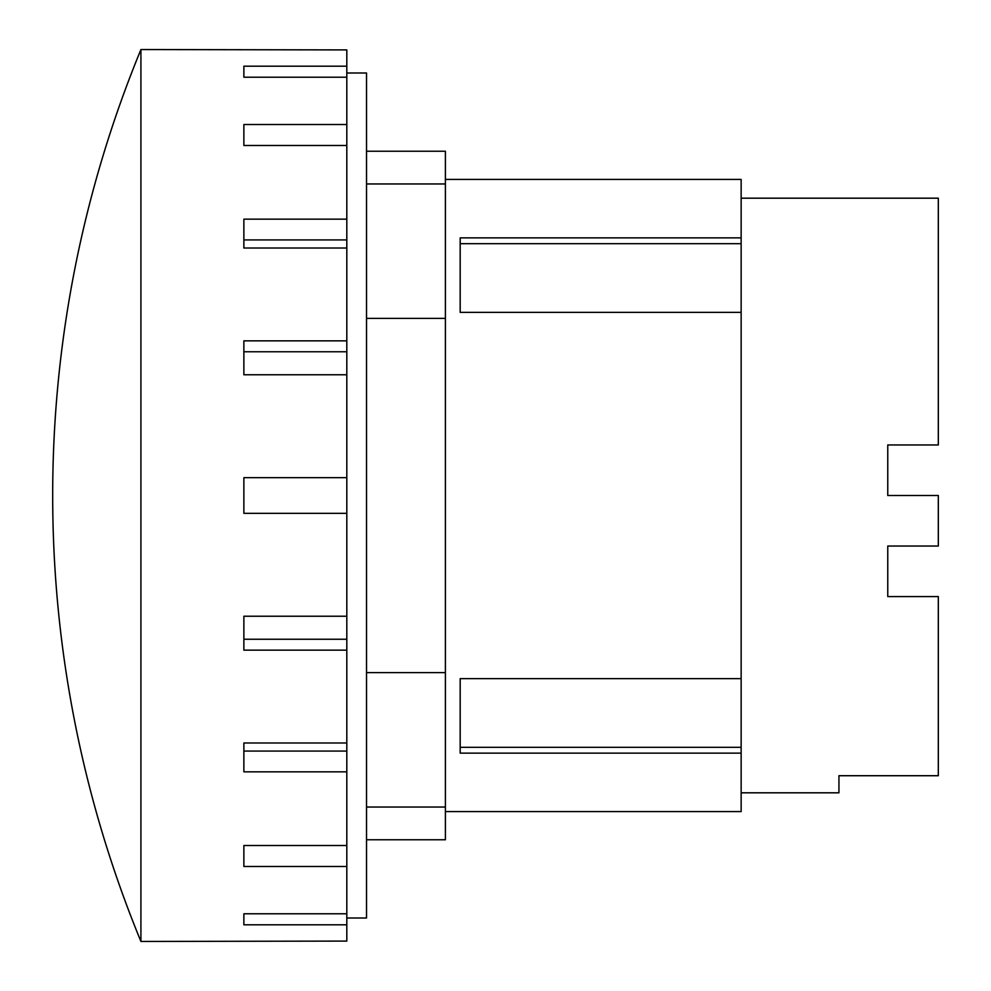 <?xml version="1.0" encoding="UTF-8"?>
<svg xmlns="http://www.w3.org/2000/svg" width="991" height="991" viewBox="0 0 991 991"><rect width="100%" height="100%" fill="white"/><g stroke="black" fill="none" stroke-linecap="round" stroke-linejoin="round"><path stroke-width="1.49" d="M741.144 792.812L838.943 792.812L838.943 775.718L938.316 775.718L938.316 596.582L887.763 596.582L887.763 546.041L938.316 546.041L938.316 495.5L887.763 495.5L887.763 444.959L938.316 444.959L938.316 198.188L741.144 198.188M460.183 747.325L741.144 747.325L741.144 753.135L460.183 753.135L460.183 678.637L741.144 678.637L741.144 747.325M460.183 243.675L741.144 243.675L741.144 312.363L460.183 312.363L460.183 237.865L741.144 237.865L741.144 243.675M445.393 811.592L741.144 811.592L741.144 753.135M741.144 237.865L741.144 179.408L445.393 179.408M741.144 678.637L741.144 312.363M140.92 941.45A1171.04 1171.04 0 0 1 140.92 49.55L140.92 941.45L346.813 941.091L346.813 924.801L243.873 924.801L243.873 913.776L243.873 924.801M243.873 66.199L243.873 77.224L243.873 66.199L346.813 66.199L346.813 49.909L140.92 49.55M243.873 145.491L243.873 124.519L346.813 124.519L346.813 145.491L243.873 145.491M243.873 248.023L243.873 219.16L346.813 219.16L346.813 248.023L243.873 248.023L243.873 239.921L346.813 239.921M243.873 374.771L243.873 340.842L346.813 340.842L346.813 374.771L243.873 374.771M346.813 616.229L346.813 650.158L243.873 650.158L243.873 616.229L346.813 616.229L346.813 513.338L243.873 513.338L243.873 477.662L346.813 477.662L346.813 374.771M243.873 742.977L346.813 742.977L346.813 771.84L243.873 771.84L243.873 742.977L243.873 751.079L346.813 751.079M346.813 845.509L346.813 866.481L243.873 866.481L243.873 845.509L346.813 845.509L346.813 771.84M366.521 839.761L445.393 839.761L445.393 151.239L366.521 151.239M243.873 351.755L346.813 351.755M346.813 66.199L346.813 77.224L243.873 77.224M346.813 248.023L346.813 340.842M346.813 145.491L346.813 219.16M346.813 77.224L346.813 124.519M243.873 913.776L346.813 913.776L346.813 924.801M243.873 639.245L346.813 639.245M346.813 866.481L346.813 913.776M346.813 650.158L346.813 742.977M445.393 318.396L366.521 318.396M366.521 672.604L445.393 672.604M346.813 513.338L346.813 477.662M346.813 918L366.521 918L366.521 73L346.813 73M445.393 807.046L366.521 807.046M445.393 183.954L366.521 183.954"/></g></svg>
